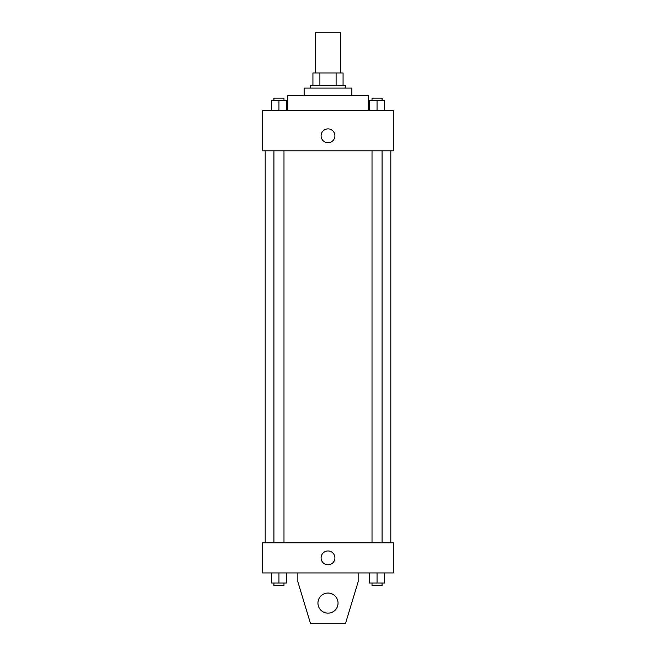 <?xml version="1.0" encoding="UTF-8"?>
<svg xmlns="http://www.w3.org/2000/svg" width="656" height="656" viewBox="0 0 656 656"><rect width="100%" height="100%" fill="white"/><g stroke="black" fill="none" stroke-linecap="round" stroke-linejoin="round"><path stroke-width="0.98" d="M340.562 72.996L340.562 32.8L315.438 32.8L315.438 72.996M319.898 85.559L319.898 72.996L312.928 72.996L312.928 85.559L312.928 72.996M319.898 72.996L343.072 72.996L343.072 85.559M336.102 85.559L336.102 72.996M310.411 88.068L310.411 85.559L345.589 85.559L345.589 88.068M304.13 95.612L304.13 88.068L351.87 88.068L351.87 95.612M287.804 110.684L287.804 95.612L368.196 95.612L368.196 110.684M262.679 110.684L393.321 110.684L393.321 150.88L262.679 150.88L262.679 110.684M328 142.713A6.913 6.913 0 0 1 322.014 132.348A6.913 6.913 0 0 1 333.986 132.348A6.913 6.913 0 0 1 328 142.713M262.679 542.807L393.321 542.807L393.321 572.95L262.679 572.95L262.679 542.807M321.087 557.879A6.913 6.913 0 0 1 331.452 551.893A6.913 6.913 0 0 1 331.452 563.865A6.913 6.913 0 0 1 321.087 557.879M358.151 572.95L358.151 581.749L345.589 623.2L310.411 623.2L297.849 581.749L297.849 572.95M317.947 603.102A10.053 10.053 0 0 1 333.027 594.402A10.053 10.053 0 0 1 333.027 611.802A10.053 10.053 0 0 1 317.947 603.102M369.5 110.684L369.5 100.63L384.58 100.63L384.58 110.684L384.58 100.63M377.044 110.684L377.044 100.63M382.063 100.63L382.063 98.121L372.018 98.121L372.018 100.63M271.42 110.684L271.42 100.63L286.5 100.63L286.5 110.684L286.5 100.63M278.956 110.684L278.956 100.63M283.982 100.63L283.982 98.121L273.937 98.121L273.937 100.63M369.5 572.95L369.5 583.004L384.58 583.004L384.58 572.95L384.58 583.004M377.044 583.004L377.044 572.95M382.063 583.004L382.063 585.513L372.018 585.513L372.018 583.004M271.42 572.95L271.42 583.004L286.5 583.004L286.5 572.95L286.5 583.004M278.956 583.004L278.956 572.95M283.982 583.004L283.982 585.513L273.937 585.513L273.937 583.004M390.812 542.807L390.812 150.88M265.188 542.807L265.188 150.88M372.018 150.88L372.018 542.807M382.063 150.88L382.063 542.807M283.982 542.807L283.982 150.88M273.937 542.807L273.937 150.88"/></g></svg>
